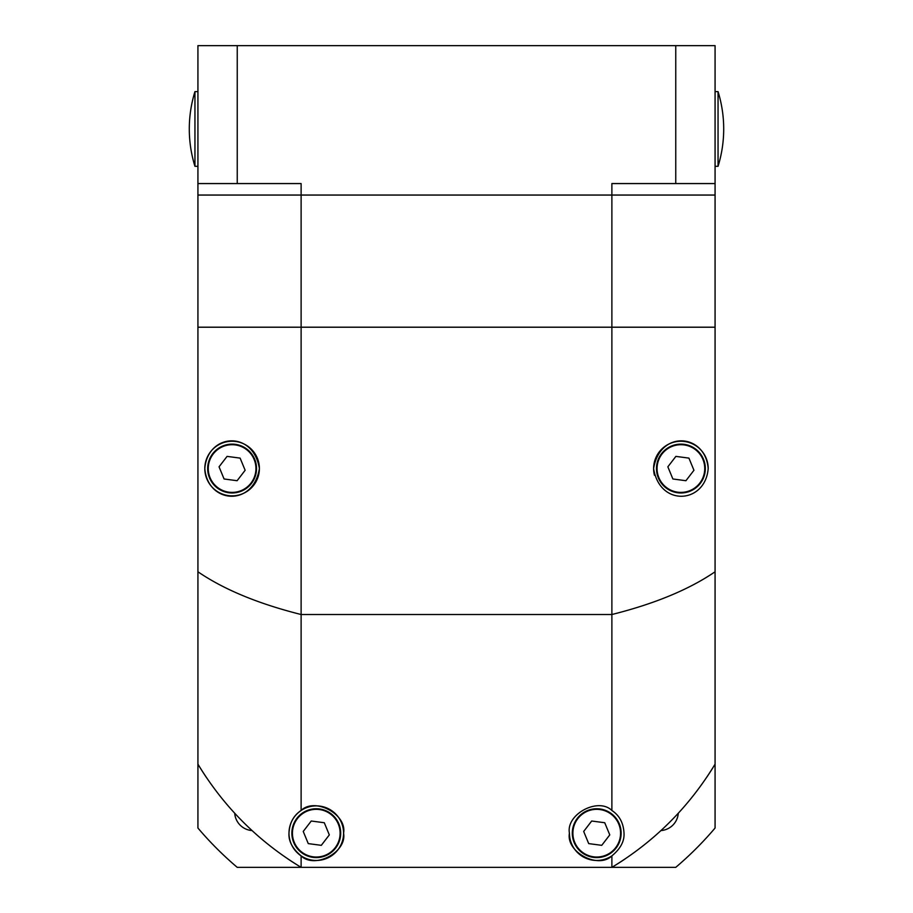 <?xml version="1.0" encoding="UTF-8"?>
<svg xmlns="http://www.w3.org/2000/svg" width="913" height="913" viewBox="0 0 913 913"><rect width="100%" height="100%" fill="white"/><g stroke="black" fill="none" stroke-linecap="round" stroke-linejoin="round"><path stroke-width="1.37" d="M259.395 468.552C253.163 429.795 207.605 433.458 204.809 468.552C207.571 503.668 253.221 507.251 259.395 468.552A27.299 27.299 0 0 0 232.096 441.253A27.299 27.299 0 0 0 204.809 468.552A27.299 27.299 0 0 0 232.096 495.85A27.299 27.299 0 0 0 259.395 468.552M708.191 468.552C705.418 433.458 659.814 429.806 653.605 468.552C659.802 507.297 705.407 503.645 708.191 468.552A27.299 27.299 0 0 0 680.904 441.253A27.299 27.299 0 0 0 654.45 475.262M301.119 855.869C292.514 848.759 288.474 841.193 288.987 833.181C289.489 823.07 293.529 815.503 301.119 810.482C314.802 796.992 347.191 814.305 343.573 833.181A27.299 27.299 0 0 0 316.275 805.882A27.299 27.299 0 0 0 288.987 833.181A27.299 27.299 0 0 0 316.275 860.468A27.299 27.299 0 0 0 343.573 833.181C347.191 852.046 314.802 869.359 301.119 855.869L301.119 867.35L611.881 867.35C654.712 841.375 689.11 806.978 715.073 764.158L715.073 327.208L301.119 327.208L611.881 327.208L611.881 195.051L715.073 195.051L715.073 327.208L611.881 327.208L611.881 810.482C619.459 815.48 623.499 823.047 624.013 833.181C624.515 841.215 620.475 848.782 611.881 855.869L611.881 867.35A301.678 301.678 0 0 0 625.177 858.882M569.427 833.181A27.299 27.299 0 0 0 611.881 855.869C598.198 869.359 565.809 852.046 569.427 833.181C565.809 814.305 598.198 796.992 611.881 810.482M715.073 571.778C689.11 589.513 654.712 603.767 611.881 614.517L301.119 614.517C258.288 603.767 223.89 589.513 197.927 571.778L197.927 327.208L301.119 327.208L301.119 810.482M197.927 389.509L197.927 764.158C223.89 806.978 258.288 841.375 301.119 867.35A301.678 301.678 0 0 1 287.823 858.882M306.951 810.607A24.423 24.423 0 0 1 338.849 823.846A24.423 24.423 0 0 1 325.599 855.743A24.423 24.423 0 0 1 293.712 842.505A24.423 24.423 0 0 1 306.951 810.607A24.423 24.423 0 0 0 293.712 842.505A24.423 24.423 0 0 0 325.599 855.743M321.308 845.335L329.319 834.904L324.298 822.739L311.253 821.015L303.23 831.446L308.263 843.612L321.308 845.335M587.401 810.607A24.423 24.423 0 0 1 619.288 823.846A24.423 24.423 0 0 1 606.049 855.743A24.423 24.423 0 0 1 574.151 842.505A24.423 24.423 0 0 1 587.401 810.607A24.423 24.423 0 0 0 574.151 842.505A24.423 24.423 0 0 0 606.049 855.743M601.747 845.335L609.77 834.904L604.737 822.739L591.692 821.015L583.681 831.446L588.702 843.612L601.747 845.335M671.58 445.978A24.423 24.423 0 0 1 703.478 459.228A24.423 24.423 0 0 1 690.228 491.126A24.423 24.423 0 0 1 658.33 477.876A24.423 24.423 0 0 1 671.58 445.978A24.423 24.423 0 0 0 658.33 477.876A24.423 24.423 0 0 0 690.228 491.126M685.925 480.717L693.948 470.275L688.927 458.121L675.882 456.386L667.86 466.817L672.881 478.983L685.925 480.717M222.772 445.978A24.423 24.423 0 0 1 254.67 459.228A24.423 24.423 0 0 1 241.42 491.126A24.423 24.423 0 0 1 209.522 477.876A24.423 24.423 0 0 1 222.772 445.978A24.423 24.423 0 0 0 209.522 477.876A24.423 24.423 0 0 0 241.42 491.126M237.118 480.717L245.141 470.275L240.119 458.121L227.075 456.386L219.052 466.817L224.073 478.983L237.118 480.717M251.999 830.556A18.671 18.671 0 0 1 234.721 813.266M706.605 777.454A301.678 301.678 0 0 0 715.073 764.158L715.073 828.034A339.02 339.02 0 0 1 675.757 867.35L611.881 867.35M301.119 867.35L237.243 867.35A339.02 339.02 0 0 1 197.927 828.034L197.927 764.158A301.678 301.678 0 0 0 206.395 777.454M678.279 813.266A18.671 18.671 0 0 1 661.001 830.556M197.927 327.208L197.927 195.051L301.119 195.051L301.119 327.208L197.927 327.208M611.881 195.051L301.119 195.051L611.881 195.051L611.881 183.559L675.757 183.559L675.757 45.65L715.073 45.65L715.073 195.051L611.881 195.051M197.927 183.559L197.927 45.65L237.243 45.65L237.243 183.559L301.119 183.559L301.119 195.051L197.927 195.051L197.927 183.559L237.243 183.559M675.757 183.559L715.073 183.559M675.757 45.65L237.243 45.65M197.927 91.62L194.948 91.62A126.211 126.211 0 0 0 194.948 166.314L197.927 166.314M194.948 91.62L194.948 166.314M718.052 91.62A126.211 126.211 0 0 1 718.052 166.314L718.052 91.62L715.073 91.62M718.052 166.314L715.073 166.314M325.382 855.219A23.852 23.852 0 0 0 338.312 824.074A23.852 23.852 0 0 0 307.167 811.132A23.852 23.852 0 0 0 294.237 842.277A23.852 23.852 0 0 0 325.382 855.219M605.833 855.219A23.852 23.852 0 0 0 618.763 824.074A23.852 23.852 0 0 0 587.618 811.132A23.852 23.852 0 0 0 574.688 842.277A23.852 23.852 0 0 0 605.833 855.219M690.011 490.589A23.852 23.852 0 0 0 702.942 459.444A23.852 23.852 0 0 0 671.797 446.514A23.852 23.852 0 0 0 658.866 477.659A23.852 23.852 0 0 0 690.011 490.589M241.203 490.589A23.852 23.852 0 0 0 254.134 459.444A23.852 23.852 0 0 0 222.989 446.514A23.852 23.852 0 0 0 210.058 477.659A23.852 23.852 0 0 0 241.203 490.589"/></g></svg>
